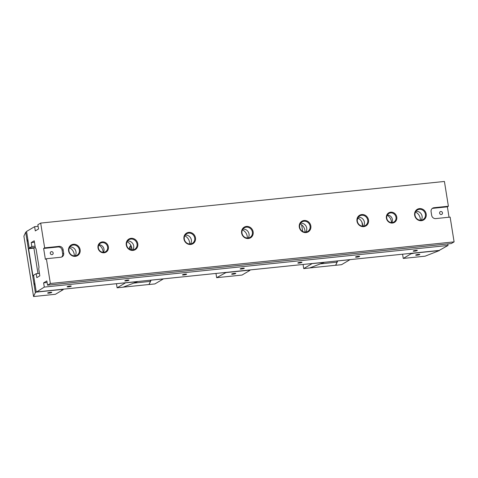 <?xml version="1.0" encoding="UTF-8"?>
<svg xmlns="http://www.w3.org/2000/svg" width="478" height="478" viewBox="0 0 478 478"><rect width="100%" height="100%" fill="white"/><g stroke="black" fill="none" stroke-linecap="round" stroke-linejoin="round"><path stroke-width="0.72" d="M75.118 255.861A5.569 5.15 59.4 0 0 75.279 249.827A5.569 5.15 59.4 0 0 69.949 246.971A5.569 5.15 59.4 0 0 69.86 246.983M132.794 249.916A5.569 5.15 59.4 0 0 132.956 243.882A5.569 5.15 59.4 0 0 127.632 241.026A5.569 5.15 59.4 0 0 127.536 241.037M35.091 246.182L31.829 246.517L29.218 248.064L34.715 247.604M61.59 257.062A3.71 3.436 59.4 0 0 62.678 253.86L62.098 250.233A3.71 3.436 59.4 0 0 58.059 246.965L43.635 248.452L45.38 259.327L46.39 258.729L50.357 283.496L47.531 285.175L46.85 280.945L43.617 282.856L44.299 287.087L36.633 291.927L439.139 250.436L448.041 245.465L447.79 243.911M103.415 252.318A4.947 4.577 59.4 0 0 103.302 247.281A4.947 4.577 59.4 0 0 98.94 244.76M391.805 222.593A4.947 4.577 59.4 0 0 391.685 217.556A4.947 4.577 59.4 0 0 387.323 215.034M421.184 220.191A5.569 5.15 59.4 0 0 421.345 214.156A5.569 5.15 59.4 0 0 416.015 211.3A5.569 5.15 59.4 0 0 415.926 211.312M363.507 226.136A5.569 5.15 59.4 0 0 363.668 220.101A5.569 5.15 59.4 0 0 358.339 217.245A5.569 5.15 59.4 0 0 358.249 217.257M305.83 232.081A5.569 5.15 59.4 0 0 305.992 226.046A5.569 5.15 59.4 0 0 300.662 223.19A5.569 5.15 59.4 0 0 300.572 223.202M248.154 238.026A5.569 5.15 59.4 0 0 248.315 231.991A5.569 5.15 59.4 0 0 242.985 229.135A5.569 5.15 59.4 0 0 242.89 229.147M190.471 243.971A5.569 5.15 59.4 0 0 190.638 237.936A5.569 5.15 59.4 0 0 185.309 235.08A5.569 5.15 59.4 0 0 185.213 235.092M242.46 229.876A8.042 7.445 -120.6 0 1 247.21 236.251A8.042 7.445 -120.6 0 1 247.299 238.056M73.283 244.999A5.569 5.15 -120.6 0 1 79.067 248.823A5.569 5.15 -120.6 0 1 76.994 255.228A5.569 5.15 -120.6 0 1 75.028 255.873A5.569 5.15 -120.6 0 1 69.244 252.049A5.569 5.15 -120.6 0 1 71.318 245.644A5.569 5.15 -120.6 0 1 73.283 244.999M69.424 247.712A8.042 7.445 -120.6 0 1 74.18 254.093A8.042 7.445 -120.6 0 1 74.269 255.897M188.643 233.109A5.569 5.15 -120.6 0 1 194.421 236.933A5.569 5.15 -120.6 0 1 192.347 243.338A5.569 5.15 -120.6 0 1 190.381 243.983A5.569 5.15 -120.6 0 1 184.598 240.159A5.569 5.15 -120.6 0 1 186.671 233.754A5.569 5.15 -120.6 0 1 188.643 233.109M184.777 235.821A8.042 7.445 -120.6 0 1 189.533 242.197A8.042 7.445 -120.6 0 1 189.623 244.001M130.96 239.054A5.569 5.15 -120.6 0 1 136.744 242.878A5.569 5.15 -120.6 0 1 134.671 249.283A5.569 5.15 -120.6 0 1 132.705 249.928A5.569 5.15 -120.6 0 1 126.921 246.104A5.569 5.15 -120.6 0 1 128.994 239.699A5.569 5.15 -120.6 0 1 130.96 239.054M127.1 241.766A8.042 7.445 -120.6 0 1 131.856 248.148A8.042 7.445 -120.6 0 1 131.946 249.946M102.22 242.633A4.947 4.577 -120.6 0 1 107.359 246.033A4.947 4.577 -120.6 0 1 105.519 251.721A4.947 4.577 -120.6 0 1 103.768 252.294A4.947 4.577 -120.6 0 1 98.629 248.901A4.947 4.577 -120.6 0 1 100.47 243.206A4.947 4.577 -120.6 0 1 102.22 242.633M98.803 245.017A8.042 7.445 -120.6 0 1 103.021 251.117A8.042 7.445 -120.6 0 1 103.123 252.318M419.349 209.328A5.569 5.15 -120.6 0 1 425.133 213.152A5.569 5.15 -120.6 0 1 423.06 219.557A5.569 5.15 -120.6 0 1 421.094 220.203A5.569 5.15 -120.6 0 1 415.31 216.379A5.569 5.15 -120.6 0 1 417.384 209.973A5.569 5.15 -120.6 0 1 419.349 209.328M415.49 212.041A8.042 7.445 -120.6 0 1 420.246 218.416A8.042 7.445 -120.6 0 1 420.335 220.221M303.996 221.218A5.569 5.15 -120.6 0 1 309.78 225.042A5.569 5.15 -120.6 0 1 307.707 231.448A5.569 5.15 -120.6 0 1 305.735 232.093A5.569 5.15 -120.6 0 1 299.957 228.269A5.569 5.15 -120.6 0 1 302.03 221.864A5.569 5.15 -120.6 0 1 303.996 221.218M300.136 223.931A8.042 7.445 -120.6 0 1 304.892 230.306A8.042 7.445 -120.6 0 1 304.982 232.111M361.673 215.273A5.569 5.15 -120.6 0 1 367.457 219.097A5.569 5.15 -120.6 0 1 365.383 225.502A5.569 5.15 -120.6 0 1 363.411 226.148A5.569 5.15 -120.6 0 1 357.634 222.324A5.569 5.15 -120.6 0 1 359.707 215.919A5.569 5.15 -120.6 0 1 361.673 215.273M357.813 217.986A8.042 7.445 -120.6 0 1 362.569 224.361A8.042 7.445 -120.6 0 1 362.659 226.166M390.61 212.901A4.947 4.577 -120.6 0 1 395.748 216.301A4.947 4.577 -120.6 0 1 393.902 221.995A4.947 4.577 -120.6 0 1 392.157 222.569A4.947 4.577 -120.6 0 1 387.019 219.169A4.947 4.577 -120.6 0 1 388.859 213.475A4.947 4.577 -120.6 0 1 390.61 212.901M387.186 215.291A8.042 7.445 -120.6 0 1 391.404 221.392A8.042 7.445 -120.6 0 1 391.512 222.587M43.617 282.856L47.101 282.498M44.299 287.087L448.041 245.465M47.531 285.175L451.274 243.553L454.1 241.88L50.357 283.496M449.045 217.221L447.378 206.831L448.388 206.233L444.421 181.461L40.678 223.083L37.852 224.756L38.533 228.986L35.3 230.904L34.619 226.674L38.103 226.315M39.447 273.368L36.185 273.703L33.574 275.25L36.232 291.861M34.464 242.25L31.195 242.591L34.231 240.793L35.342 247.741L36.089 248.954L38.993 267.077L38.73 268.887L39.841 275.836L36.812 277.628L36.185 273.703M31.829 246.517L31.195 242.591M43.635 248.452L44.651 247.855L40.678 223.083M29.218 248.064L26.553 231.448L34.619 226.674M448.388 206.233L433.97 207.721A3.71 3.436 59.4 0 0 431.09 211.7L431.67 215.327A3.71 3.436 59.4 0 0 435.715 218.595L450.133 217.108L454.1 241.88M240.267 268.809A2.103 0.311 170.9 0 0 240.153 268.941A2.103 0.311 170.9 0 0 242.28 268.917A2.103 0.311 170.9 0 0 244.306 268.278A2.103 0.311 170.9 0 0 242.555 268.248A2.103 0.311 170.9 0 0 240.267 268.809M67.237 286.651A2.103 0.311 170.9 0 0 67.117 286.782A2.103 0.311 170.9 0 0 69.244 286.758A2.103 0.311 170.9 0 0 71.276 286.113A2.103 0.311 170.9 0 0 69.519 286.083A2.103 0.311 170.9 0 0 67.237 286.651M413.303 250.974A2.103 0.311 170.9 0 0 413.183 251.105A2.103 0.311 170.9 0 0 415.31 251.081A2.103 0.311 170.9 0 0 417.336 250.442A2.103 0.311 170.9 0 0 415.585 250.406A2.103 0.311 170.9 0 0 413.303 250.974M124.913 280.706A2.103 0.311 170.9 0 0 124.8 280.831A2.103 0.311 170.9 0 0 126.921 280.813A2.103 0.311 170.9 0 0 128.952 280.168A2.103 0.311 170.9 0 0 127.196 280.138A2.103 0.311 170.9 0 0 124.913 280.706M355.62 256.919A2.103 0.311 170.9 0 0 355.507 257.05A2.103 0.311 170.9 0 0 357.634 257.027A2.103 0.311 170.9 0 0 359.659 256.387A2.103 0.311 170.9 0 0 357.908 256.357A2.103 0.311 170.9 0 0 355.62 256.919M182.59 274.76A2.103 0.311 -9.1 0 1 184.878 274.193A2.103 0.311 -9.1 0 1 186.629 274.223A2.103 0.311 -9.1 0 1 184.604 274.862A2.103 0.311 -9.1 0 1 182.476 274.886A2.103 0.311 -9.1 0 1 182.59 274.76M297.943 262.864A2.103 0.311 -9.1 0 1 300.232 262.303A2.103 0.311 -9.1 0 1 301.982 262.332A2.103 0.311 -9.1 0 1 299.957 262.972A2.103 0.311 -9.1 0 1 297.83 262.996A2.103 0.311 -9.1 0 1 297.943 262.864M46.39 258.729L60.808 257.242A3.71 3.436 59.4 0 0 63.688 253.256L63.108 249.636A3.71 3.436 59.4 0 0 59.069 246.367L44.651 247.855M248.357 238.522A6.19 5.724 -120.6 0 1 241.91 229.972A6.19 5.724 -120.6 0 1 251.9 228.944A6.19 5.724 -120.6 0 1 248.357 238.522M75.327 256.357A6.19 5.724 -120.6 0 1 68.88 247.813A6.19 5.724 -120.6 0 1 78.87 246.779A6.19 5.724 -120.6 0 1 75.327 256.357M133.004 250.412A6.19 5.724 -120.6 0 1 126.556 241.868A6.19 5.724 -120.6 0 1 136.547 240.834A6.19 5.724 -120.6 0 1 133.004 250.412M190.68 244.467A6.19 5.724 -120.6 0 1 184.233 235.923A6.19 5.724 -120.6 0 1 194.223 234.889A6.19 5.724 -120.6 0 1 190.68 244.467M104.067 252.784A5.569 5.15 -120.6 0 1 98.265 245.089A5.569 5.15 -120.6 0 1 107.257 244.162A5.569 5.15 -120.6 0 1 104.067 252.784M421.393 220.687A6.19 5.724 -120.6 0 1 414.946 212.136A6.19 5.724 -120.6 0 1 424.936 211.109A6.19 5.724 -120.6 0 1 421.393 220.687M363.71 226.632A6.19 5.724 -120.6 0 1 357.269 218.082A6.19 5.724 -120.6 0 1 367.259 217.054A6.19 5.724 -120.6 0 1 363.71 226.632M306.034 232.577A6.19 5.724 -120.6 0 1 299.587 224.027A6.19 5.724 -120.6 0 1 309.577 222.999A6.19 5.724 -120.6 0 1 306.034 232.577M392.456 223.053A5.569 5.15 -120.6 0 1 386.654 215.363A5.569 5.15 -120.6 0 1 395.647 214.437A5.569 5.15 -120.6 0 1 392.456 223.053M246.319 227.164A5.569 5.15 -120.6 0 1 252.097 230.988A5.569 5.15 -120.6 0 1 250.024 237.393A5.569 5.15 -120.6 0 1 248.058 238.038A5.569 5.15 -120.6 0 1 242.274 234.214A5.569 5.15 -120.6 0 1 244.354 227.809A5.569 5.15 -120.6 0 1 246.319 227.164M447.378 206.831L432.96 208.318A3.71 3.436 59.4 0 0 432.184 208.498M439.599 213.158A1.548 1.434 -120.6 0 1 442.275 212.28A1.548 1.434 -120.6 0 1 441.827 214.341A1.548 1.434 -120.6 0 1 439.599 213.158M50.28 253.292A1.548 1.434 -120.6 0 1 52.95 252.414A1.548 1.434 -120.6 0 1 52.508 254.475A1.548 1.434 -120.6 0 1 50.28 253.292M417.061 255.192A2.103 0.311 -9.1 0 1 415.669 255.121A2.103 0.311 -9.1 0 1 417.7 254.475A2.103 0.311 -9.1 0 1 419.827 254.451A2.103 0.311 -9.1 0 1 417.061 255.192M411.038 253.824L403.259 258.425L425.103 256.178L439.431 250.55L413.476 253.226L411.038 253.824L410.96 253.34M412.801 253.149L412.873 253.585M411.361 253.298L411.427 253.734M403.259 258.425L402.584 254.206M26.816 239.239A2.163 0.759 84.1 0 1 27.276 242.107L25.693 232.23L23.9 236.15L33.574 296.539L35.366 292.614L36.214 292.112L62.164 289.441L61.56 289.799L63.192 289.68L63.114 289.196M25.693 232.23L26.601 231.722M33.574 296.539L55.412 294.287L63.192 289.68M34.392 247.795L28.59 248.685L33.914 248.142M50.399 292.315A2.103 0.311 -9.1 0 1 51.791 292.393A2.103 0.311 -9.1 0 1 49.76 293.032A2.103 0.311 -9.1 0 1 47.633 293.056A2.103 0.311 -9.1 0 1 50.399 292.315M33.609 275.507L32.946 275.872L28.59 248.685M33.783 282.737A2.163 0.759 84.1 0 1 34.243 285.605L27.276 242.107M35.366 292.614L34.243 285.605M36.232 291.986L33.627 275.609M29.218 248.202L26.613 231.824M63 289.65L62.935 289.22M35.264 247.275L33.902 248.082L37.977 273.518M357.861 218.01A3.095 2.862 -120.6 0 1 357.628 218.416M361.924 222.216L362.557 226.16M358.375 218.279A3.406 3.149 -120.6 0 1 357.395 219.199M337.605 260.904L337.91 260.874M337.91 260.904L349.986 259.679L341.531 264.687L335.699 265.284L337.629 261.072M302.699 231.466L301.636 224.851M324.048 262.47L312.176 263.575L303.721 268.582L309.553 267.979L324.048 262.47M303.064 264.465L303.721 268.582M309.666 267.937L335.598 265.266L337.121 262.141L320.362 263.868M336.93 260.97L337.121 262.141M150.988 280.138L151.293 280.108M151.299 280.138L163.368 278.913L154.914 283.92L149.088 284.524L151.018 280.305M129.759 249.355A2.844 2.635 -120.6 0 1 131.241 246.062M129.747 246.977A3.095 2.862 -120.6 0 1 131.145 245.853M131.659 247.246L130.739 247.968L131.02 249.713L131.426 249.898M129.681 249.313A3.406 3.149 -120.6 0 1 130.984 245.525M130.022 246.457L130.661 246.074A3.406 3.149 59.4 0 0 130.261 246.134M137.437 281.703L125.565 282.809L117.11 287.816L122.942 287.218L137.437 281.703M116.453 283.699L117.11 287.816M123.049 287.176L148.987 284.5L150.504 281.381L133.75 283.107M150.319 280.21L150.504 281.381M249.379 270.028L248.751 270.518L249.904 270.399L249.833 269.951M249.904 270.399L242.029 275.065L216.648 277.682L226.303 272.376M225.682 272.896L225.61 272.448M234.417 273.362A2.103 0.311 -9.1 0 1 235.809 273.434A2.103 0.311 -9.1 0 1 233.784 274.079A2.103 0.311 -9.1 0 1 231.657 274.103A2.103 0.311 -9.1 0 1 234.417 273.362M224.529 273.016L224.457 272.568M216.648 277.682L215.972 273.44M249.361 270.16L226.291 272.538M432.96 208.318L433.97 207.721M62.098 250.233L63.108 249.636M58.059 246.965L59.069 246.367M62.678 253.86L63.688 253.256"/></g></svg>
